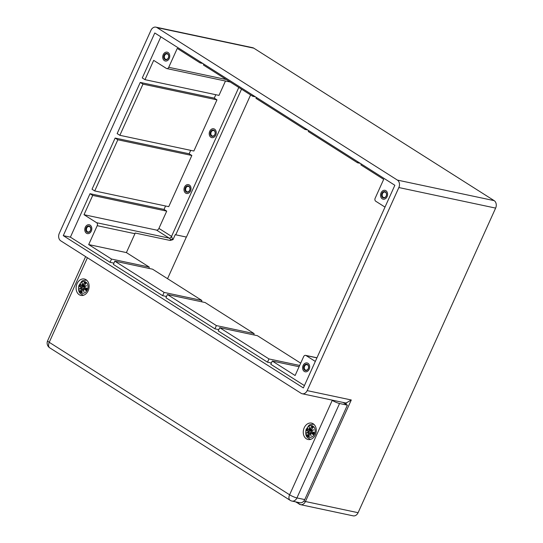 <?xml version="1.0" encoding="UTF-8"?>
<svg xmlns="http://www.w3.org/2000/svg" width="543" height="543" viewBox="0 0 543 543"><rect width="100%" height="100%" fill="white"/><g stroke="black" fill="none" stroke-linecap="round" stroke-linejoin="round"><path stroke-width="0.81" d="M149.047 268.425L149.237 267.075L126.397 252.59L134.929 233.7A2.26 1.731 -78 0 0 135.139 233.022L170.149 240.454L172.694 239.734A2.26 1.398 -57.6 0 1 172.993 239.639L175.24 234.664A2.26 0.4 24.3 0 0 175.756 234.807L186.432 237.074L250.608 94.944M186.344 237.06L167.543 278.688M201.629 301.786L201.82 300.428L152.542 269.172L114.824 261.163L113.358 264.407L162.635 295.67L164.101 292.419L114.824 261.163M254.097 333.592L205.125 302.526L167.407 294.516L165.941 297.768L214.919 328.834L216.386 325.583L254.097 333.592L253.907 334.95M300.693 363.152L257.402 335.689L219.691 327.68L218.225 330.931L267.502 362.188L268.968 358.937L299.655 365.453M164.101 292.419L201.82 300.428M84.009 214.702L156.588 230.117L169.206 238.126L96.627 222.711L84.009 214.702L92.717 195.412L90.016 193.702L70.393 237.155L110.053 262.317L111.519 259.065L149.237 267.075M110.053 262.317L113.935 263.138M111.519 259.065L88.685 244.581L126.397 252.59M88.685 244.581L97.211 225.691L134.929 233.7M172.694 239.734L171.547 236.395A2.26 1.398 122.4 0 1 169.206 238.126L170.835 239.572L170.149 240.454M96.627 222.711A2.26 1.731 102 0 1 97.211 225.691M170.835 239.572L172.993 239.639M225.467 81.029L218.985 95.385L144.981 79.665L153.689 60.375L166.307 68.377A2.26 1.731 102 0 0 166.755 68.561L230.286 82.054M216.969 99.851L142.965 84.131L140.257 82.421L117.152 133.592L119.86 135.309L193.865 151.022L216.969 99.851L214.261 98.134L215.809 94.706M191.842 155.488L117.838 139.775L115.136 138.058L92.032 189.229L94.733 190.946L168.737 206.666L191.842 155.488L189.14 153.778L190.688 150.35M156.588 230.117A2.26 1.398 122.4 0 0 158.929 228.393L166.721 211.132L164.02 209.415L165.567 205.987M190.518 190.96A4.527 3.468 102 0 1 186.575 193.484A4.527 3.468 102 0 1 184.118 188.333A4.527 3.468 102 0 1 188.455 184.627A4.527 3.468 102 0 1 190.518 190.96A4.527 3.468 102 0 1 186.575 193.484A4.527 3.468 102 0 1 184.763 186.656A4.527 3.468 102 0 1 188.455 184.627A4.527 3.468 102 0 1 190.518 190.96M215.734 135.119A4.527 3.468 102 0 1 211.784 137.637A4.527 3.468 102 0 1 209.333 132.492A4.527 3.468 102 0 1 213.671 128.779A4.527 3.468 102 0 1 215.734 135.119A4.527 3.468 102 0 1 211.784 137.637A4.527 3.468 102 0 1 209.978 130.809A4.527 3.468 102 0 1 213.671 128.779A4.527 3.468 102 0 1 215.734 135.119M315.32 361.434L306.055 355.556L316.929 357.864M361.258 163.959L360.844 164.875L383.677 179.36L375.152 198.243A2.26 1.731 102 0 0 375.736 201.229L385.001 207.1M302.234 393.763A5.661 4.337 102 0 1 301.121 393.308L60.741 240.827A5.661 4.337 102 0 1 59.282 233.368L150.968 30.299A5.661 4.337 102 0 1 155.895 27.15A5.661 4.337 102 0 1 157.015 27.612L397.388 180.086A5.661 4.337 102 0 1 398.854 187.545L307.168 390.614A5.661 4.337 102 0 1 302.234 393.763L344.927 402.831A5.661 4.337 102 0 0 346.522 402.784L351.287 399.981L305.438 501.515A2.26 0.4 -155.7 0 1 303.904 500.985M398.854 187.545L495.63 208.098L358.095 512.701L305.438 501.515A5.661 4.337 -78 0 1 300.51 504.664A5.661 4.337 -78 0 1 299.39 504.209A2.26 1.398 -57.6 0 1 299.098 504.087A2.26 1.398 -57.6 0 1 298.677 502.499M295.535 501.827L300.51 504.664L353.167 515.85A5.661 4.337 -78 0 0 358.095 512.701M157.015 27.612L253.791 48.164A5.661 4.337 -78 0 0 252.671 47.703L155.895 27.15M253.791 48.164L494.164 200.638L397.388 180.086M495.63 208.098A5.661 4.337 -78 0 0 494.164 200.638M91.299 231.087A4.527 3.468 102 0 1 87.355 233.605A4.527 3.468 102 0 1 84.905 228.46A4.527 3.468 102 0 1 89.235 224.754A4.527 3.468 102 0 1 91.299 231.087A4.527 3.468 102 0 1 87.355 233.605A4.527 3.468 102 0 1 85.543 226.784A4.527 3.468 102 0 1 89.235 224.754A4.527 3.468 102 0 1 91.299 231.087M169.233 58.481A4.527 3.468 102 0 1 165.289 60.999A4.527 3.468 102 0 1 162.839 55.854A4.527 3.468 102 0 1 167.169 52.148A4.527 3.468 102 0 1 169.233 58.481A4.527 3.468 102 0 1 165.289 60.999A4.527 3.468 102 0 1 163.477 54.178A4.527 3.468 102 0 1 167.169 52.148A4.527 3.468 102 0 1 169.233 58.481M387.078 196.661A4.527 3.468 102 0 1 383.127 199.186A4.527 3.468 102 0 1 380.677 194.034A4.527 3.468 102 0 1 385.007 190.328A4.527 3.468 102 0 1 387.078 196.661A4.527 3.468 102 0 1 383.127 199.186A4.527 3.468 102 0 1 381.315 192.358A4.527 3.468 102 0 1 385.007 190.328A4.527 3.468 102 0 1 387.078 196.661M309.143 369.267A4.527 3.468 102 0 1 305.193 371.792A4.527 3.468 102 0 1 302.743 366.64A4.527 3.468 102 0 1 307.073 362.934A4.527 3.468 102 0 1 309.143 369.267A4.527 3.468 102 0 1 305.193 371.792A4.527 3.468 102 0 1 303.381 364.964A4.527 3.468 102 0 1 307.073 362.934A4.527 3.468 102 0 1 309.143 369.267M299.078 366.729L272.274 361.034L295.107 375.518L303.639 356.636A2.26 1.731 102 0 1 305.607 355.373A2.26 1.731 102 0 1 306.055 355.556M272.274 361.034L270.808 364.285L304.406 385.598M226.302 79.529L168.73 67.305A2.26 1.731 102 0 1 166.755 68.561M168.73 67.305L177.256 48.415L200.089 62.9L200.503 61.99M160.843 36.829L142.273 77.948L144.981 79.665M63.273 235.642L154.782 32.98L394.856 185.272L303.354 387.933L63.273 235.642L70.393 237.155M267.502 362.188L271.378 363.009M214.919 328.834L218.795 329.655M203.808 64.081L203.394 64.997L252.671 96.26L253.086 95.344M202.878 63.497L200.089 62.9M307.745 130.015L304.956 129.424L305.37 128.508M308.675 130.605L308.261 131.515L357.538 162.778L357.952 161.862M115.136 138.058L189.14 153.778M140.257 82.421L214.261 98.134M360.328 163.368L357.538 162.778M90.016 193.702L164.02 209.415M166.721 211.132L92.717 195.412M255.461 96.851L252.671 96.26M256.391 97.441L255.977 98.351L304.956 129.424M162.635 295.67L166.518 296.492M94.733 190.946L117.838 139.775M216.386 325.583L167.407 294.516M268.968 358.937L219.691 327.68M119.86 135.309L142.965 84.131M85.618 256.608L47.635 340.739A5.661 0.998 24.3 0 0 49.237 342.307A5.661 3.496 122.4 0 0 49.759 347.846L290.138 500.32A5.661 3.496 -57.6 0 1 289.609 494.788A5.661 0.998 24.3 0 0 296.926 497.924L339.558 403.497A5.661 0.998 -155.7 0 1 332.241 400.361L331.712 400.028M291.991 501.08A5.661 4.337 -78 0 0 296.926 497.924L304.752 499.587A5.661 4.337 102 0 1 299.817 502.743L291.991 501.08A5.661 5.661 0 0 1 290.138 500.32M315.334 434.828A8.376 6.414 102 0 1 308.03 439.491A8.376 6.414 102 0 1 303.496 429.968A8.376 6.414 102 0 1 311.512 423.106A8.376 6.414 102 0 1 315.334 434.828M88.176 290.736A8.376 6.414 102 0 1 80.88 295.399A8.376 6.414 102 0 1 76.339 285.876A8.376 6.414 102 0 1 84.355 279.014A8.376 6.414 102 0 1 88.176 290.736M343.101 402.444L347.384 405.159L304.752 499.587M347.384 405.159L339.558 403.497M311.22 431.223A4.072 3.122 102 0 1 311.397 430.721M84.07 287.132A4.072 3.122 102 0 1 84.24 286.629M86.086 280.113A8.376 6.414 102 0 1 86.452 280.005M313.243 424.205A8.376 6.414 102 0 1 313.61 424.097M168.364 57.809A2.783 2.131 102 0 1 165.934 59.357A2.783 2.131 102 0 1 164.427 56.194A2.783 2.131 102 0 1 167.095 53.913A2.783 2.131 102 0 1 168.364 57.809M168.378 57.938A3.238 2.477 -78 0 0 166.294 53.377A3.238 2.477 -78 0 0 164.02 58.406A3.238 2.477 -78 0 0 168.378 57.938M90.423 230.415A2.783 2.131 102 0 1 88 231.963A2.783 2.131 102 0 1 86.493 228.8A2.783 2.131 102 0 1 89.161 226.519A2.783 2.131 102 0 1 90.423 230.415M90.443 230.544A3.238 2.477 -78 0 0 88.353 225.983A3.238 2.477 -78 0 0 86.086 231.013A3.238 2.477 -78 0 0 90.443 230.544M386.202 195.989A2.783 2.131 102 0 1 383.779 197.537A2.783 2.131 102 0 1 382.272 194.374A2.783 2.131 102 0 1 384.933 192.093A2.783 2.131 102 0 1 386.202 195.989M386.216 196.118A3.238 2.477 -78 0 0 384.132 191.564A3.238 2.477 -78 0 0 381.858 196.586A3.238 2.477 -78 0 0 386.216 196.118M308.268 368.595A2.783 2.131 102 0 1 305.845 370.143A2.783 2.131 102 0 1 304.338 366.98A2.783 2.131 102 0 1 306.999 364.699A2.783 2.131 102 0 1 308.268 368.595M308.281 368.724A3.238 2.477 -78 0 0 306.198 364.17A3.238 2.477 -78 0 0 303.924 369.192A3.238 2.477 -78 0 0 308.281 368.724M214.858 134.44A2.783 2.131 102 0 1 212.435 135.994A2.783 2.131 102 0 1 210.928 132.831A2.783 2.131 102 0 1 213.589 130.551A2.783 2.131 102 0 1 214.858 134.44M214.872 134.576A3.238 2.477 -78 0 0 212.788 130.015A3.238 2.477 -78 0 0 210.521 135.044A3.238 2.477 -78 0 0 214.872 134.576M189.643 190.288A2.783 2.131 102 0 1 187.22 191.835A2.783 2.131 102 0 1 185.713 188.672A2.783 2.131 102 0 1 188.373 186.392A2.783 2.131 102 0 1 189.643 190.288M189.663 190.417A3.238 2.477 -78 0 0 187.573 185.855A3.238 2.477 -78 0 0 185.306 190.885A3.238 2.477 -78 0 0 189.663 190.417M84.728 287.546L86.995 288.36L84.728 287.546L84.416 286.731L84.742 287.661L86.737 288.381M86.656 285.727A14.573 3.231 -21.3 0 0 84.436 286.799L84.416 286.731A14.464 3.21 158.7 0 1 85.93 285.985L86.656 285.727A14.573 5.708 179.7 0 0 84.314 286.188L84.267 285.333L84.314 286.188M84.423 286.731L84.742 287.661M84.409 286.731L85.93 285.985A14.464 5.661 -0.3 0 0 84.335 286.324L84.267 285.333L85.842 283.46M85.787 283.548L85.787 283.548A14.573 7.432 132.2 0 0 84.287 285.333M84.301 285.374A14.688 7.493 -47.8 0 1 86.011 283.351A5.131 3.93 102 0 0 84.43 282.353L85.387 283.975M84.823 286.521L84.348 286.331M84.063 289.005L83.33 289.141L84.063 289.005A14.688 5.063 29 0 0 86.025 290.498L85.903 290.105A4.554 3.489 102 0 0 86.683 288.367L85.882 290.125M83.873 288.788L83.371 289.161A14.573 6.482 -104.7 0 0 83.961 291.693L83.317 289.147A14.464 6.435 75.3 0 0 83.717 290.899M85.896 290.233A14.573 5.023 -151 0 1 84.179 288.917L83.337 289.141M82.115 290.654L80.384 291.306A5.131 3.93 102 0 0 81.966 292.31L81.966 292.31A14.688 8.369 -70.7 0 1 82.305 289.792L82.875 289.378A14.573 9.577 54.9 0 0 83.961 291.693M82.875 289.378L83.344 289.276M82.305 289.792L82.292 289.758A14.573 8.308 109.3 0 0 81.979 291.985M83.69 290.851A14.464 9.502 -125.1 0 1 82.998 289.29L82.292 289.758M83.011 289.283L83.357 289.338M84.43 282.353A14.688 10.331 110.5 0 0 83.222 284.688L83.357 284.749A14.573 10.249 -69.5 0 1 84.416 282.679M83.222 284.688L82.556 285.197L84.104 285.761L83.12 285.34M82.074 285.299L81.45 285.577L82.074 285.299A14.573 10.358 67.1 0 1 82.244 282.93L82.298 283.684L82.244 282.93A14.573 5.702 -114.9 0 0 82.57 285.082L84.518 285.007M81.47 285.591L80.445 284.369M80.493 284.423L80.493 284.423A14.573 3.082 35.3 0 0 81.443 285.55M81.457 285.469A14.688 3.102 -144.7 0 1 80.371 284.159A5.131 3.93 102 0 0 79.4 286.297L84.396 287.328M82.964 285.346L82.237 285.346A14.464 10.283 -112.9 0 1 82.292 283.738M79.4 286.297A14.688 1.975 13.4 0 0 80.798 286.935L80.907 286.84A14.573 1.962 -166.6 0 1 79.658 286.276M80.798 286.935L81.151 287.756L80.907 286.84L83.887 287.071M81.009 287.661A14.573 7.113 171.1 0 0 79.549 288.896L80.079 288.591A14.464 7.052 -8.9 0 1 81.138 287.749L84.959 288.869M79.549 288.896L80.079 288.591A14.464 1.812 167 0 1 81.219 288.157L81.362 289.168L81.131 288.272A14.573 1.826 -13 0 0 79.549 288.896M81.226 289.107A14.688 9.448 136.4 0 0 80.384 291.306M84.654 287.62L84.667 288.496M81.85 288.143L81.233 288.157M83.69 287.016A2.735 2.097 102 0 1 83.907 286.507M87.348 289.874A5.939 4.554 102 0 1 79.346 290.743A5.939 4.554 102 0 1 83.52 281.505A5.939 4.554 102 0 1 87.348 289.874M311.886 431.637L314.146 432.452L311.886 431.637L311.573 430.823L311.899 431.753L313.888 432.472M313.813 429.818A14.573 3.231 -21.3 0 0 311.594 430.891L311.573 430.823A14.464 3.21 158.7 0 1 313.087 430.076L313.813 429.818A14.573 5.708 179.7 0 0 311.472 430.28L311.424 429.425L311.472 430.28M311.567 430.823L313.087 430.076A14.464 5.661 -0.3 0 0 311.492 430.416L311.424 429.425L312.999 427.551M312.944 427.64L312.944 427.64A14.573 7.432 132.2 0 0 311.444 429.425M311.458 429.465A14.688 7.493 -47.8 0 1 313.168 427.443A5.131 3.93 102 0 0 311.587 426.445L312.537 428.067M311.981 430.613L311.506 430.423M311.22 433.097L310.481 433.233L311.22 433.097A14.688 5.063 29 0 0 313.182 434.59L313.06 434.196A4.554 3.489 102 0 0 313.84 432.459M313.053 434.325A14.573 5.023 -151 0 1 311.336 433.009L310.528 433.253A14.573 6.482 -104.7 0 0 311.119 435.785L310.474 433.239M309.272 434.746L307.542 435.398A5.131 3.93 102 0 0 309.123 436.402L309.123 436.402A14.688 8.369 -70.7 0 1 309.462 433.884L310.033 433.47A14.573 9.577 54.9 0 0 311.119 435.785M310.033 433.47L310.501 433.368M309.462 433.884L309.449 433.843A14.573 8.308 109.3 0 0 309.137 436.077M310.847 434.943A14.464 9.502 -125.1 0 1 310.155 433.375L309.449 433.843M310.168 433.375L310.508 433.429M311.587 426.445A14.688 10.331 110.5 0 0 310.372 428.773L310.515 428.841A14.573 10.249 -69.5 0 1 311.573 426.771M310.372 428.773L309.707 429.289L311.254 429.846M309.232 429.391L308.607 429.662L309.232 429.391A14.573 10.358 67.1 0 1 309.395 427.015L309.456 427.769L309.395 427.015A14.573 5.702 -114.9 0 0 309.727 429.174L311.675 429.099M308.628 429.683L308.607 429.662A14.573 3.082 35.3 0 1 307.65 428.515L307.65 428.515M308.614 429.561A14.688 3.102 -144.7 0 1 307.521 428.251A5.131 3.93 102 0 0 306.557 430.389L311.553 431.42M310.277 429.432L311.261 429.832M310.121 429.438L309.395 429.438M306.557 430.389A14.688 1.975 13.4 0 0 307.956 431.027L308.064 430.932A14.573 1.962 -166.6 0 1 306.815 430.368M307.956 431.027L308.309 431.848L308.064 430.932L311.044 431.162M308.166 431.753A14.573 7.113 171.1 0 0 306.707 432.981L307.236 432.683A14.464 7.052 -8.9 0 1 308.295 431.841M306.707 432.981L307.236 432.683A14.464 1.812 167 0 1 308.37 432.248L308.519 433.26L308.281 432.364A14.573 1.826 -13 0 0 306.707 432.981M308.376 433.199A14.688 9.448 136.4 0 0 307.542 435.398M308.309 431.848L312.11 432.961M311.811 431.712L311.825 432.588M309.008 432.235L308.383 432.248M310.84 431.108A2.735 2.097 102 0 1 311.058 430.599M314.506 433.966A5.939 4.554 102 0 1 306.503 434.834A5.939 4.554 102 0 1 310.671 425.597A5.939 4.554 102 0 1 314.506 433.966M175.756 234.807L241.513 89.174M238.798 87.457L171.547 236.395L158.929 228.393M346.522 402.784L345.884 404.209M307.168 390.614L351.287 399.981M332.241 400.361L289.609 494.788L49.237 342.307L87.416 257.749M86.995 288.36A5.131 3.93 102 0 1 86.025 290.498M84.498 282.964A4.554 3.489 102 0 1 85.665 283.656M82.298 283.684A14.464 5.654 65.1 0 0 82.543 285.129M79.997 286.358A4.554 3.489 102 0 1 80.717 284.715M80.608 291.109A14.573 9.38 -43.6 0 1 81.362 289.168L82.407 289.446M81.986 291.693A4.554 3.489 102 0 1 80.9 290.946M84.179 288.917L86.418 289.12M314.146 432.452A5.131 3.93 102 0 1 313.182 434.59M310.481 433.233A14.464 6.435 75.3 0 0 310.868 434.991M311.655 427.056A4.554 3.489 102 0 1 312.822 427.748M309.456 427.769A14.464 5.654 65.1 0 0 309.693 429.221M309.381 429.432A14.464 10.283 -112.9 0 1 309.449 427.83M307.155 430.45A4.554 3.489 102 0 1 307.874 428.807M307.759 435.201A14.573 9.38 -43.6 0 1 308.519 433.26L309.564 433.538M309.137 435.785A4.554 3.489 102 0 1 308.051 435.038M311.336 433.009L313.576 433.212M305.607 355.373L316.963 357.783M47.635 340.739A5.661 5.661 0 0 0 49.759 347.846M81.945 292.12L82.264 289.765L82.848 289.243M82.264 283.521L82.536 285.163M80.038 288.611L81.199 288.163M86.697 280.208C83.622 280.276 81.932 280.69 81.64 281.45L78.837 285.652C78.077 292.385 79.427 293.403 83.5 295.263M83.88 288.788L86.473 288.978M81.613 285.686L84.457 286.704M311.553 430.837L311.899 431.753M313.827 432.452L313.033 434.217M310.474 433.226L313.63 433.07M309.096 436.212L309.422 433.857L309.999 433.334M309.422 427.612L309.693 429.255M307.596 428.461L308.607 429.662M307.195 432.696L308.356 432.255M313.854 424.3C310.772 424.368 309.089 424.782 308.791 425.542L305.994 429.744C305.234 436.477 306.578 437.495 310.657 439.355M308.77 429.771L311.614 430.796"/></g></svg>
